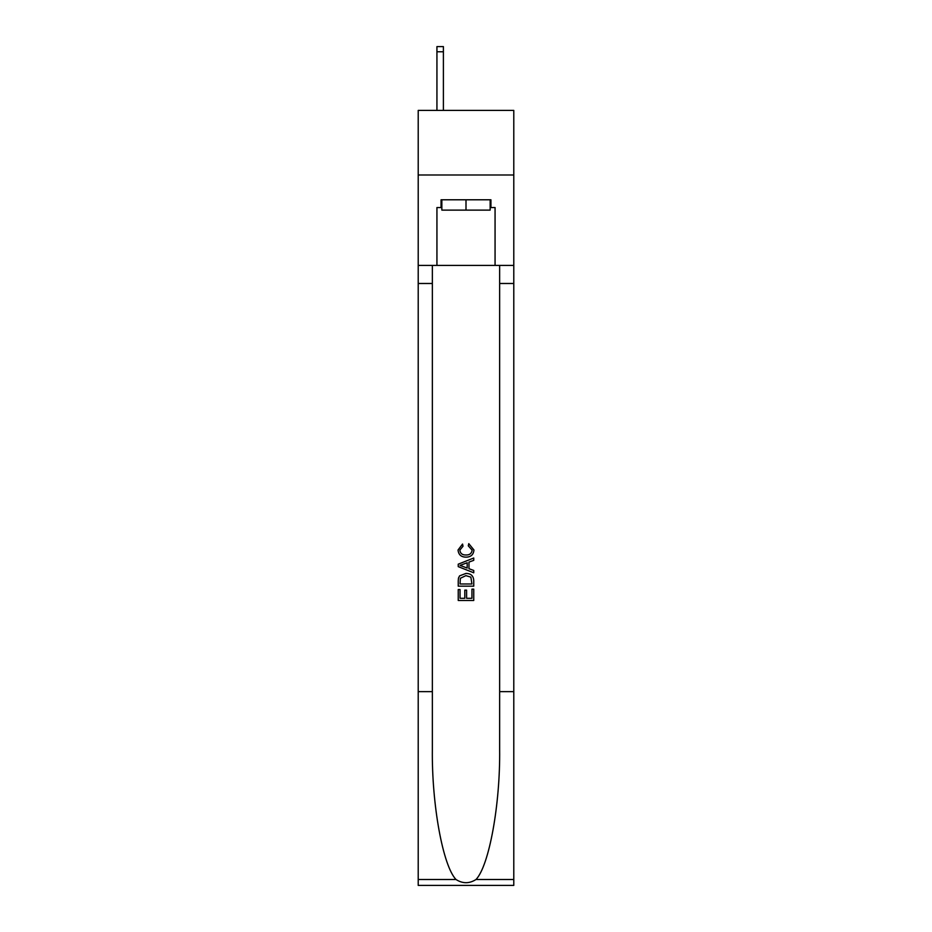 <?xml version="1.0" encoding="UTF-8"?>
<svg xmlns="http://www.w3.org/2000/svg" width="932" height="932" viewBox="0 0 932 932"><rect width="100%" height="100%" fill="white"/><g stroke="black" fill="none" stroke-linecap="round" stroke-linejoin="round"><path stroke-width="1.4" d="M513.788 174.995L513.788 110.407L418.212 110.407L418.212 174.995L513.788 174.995L513.788 265.41L495.067 265.41L495.067 207.545L490.931 207.545L490.931 199.786L441.069 199.786L441.069 207.545L441.85 207.545M490.15 199.786L490.15 210.119L441.85 210.119L441.85 199.786M466 199.786L466 210.119M471.953 589.152L471.953 598.286L466.594 598.286L471.953 598.286L471.953 589.152L473.747 589.152L473.747 600.476L458.241 600.476L458.241 589.548L458.241 600.476M464.8 590.142L464.8 598.286L460.035 598.286L464.8 598.286L464.8 590.142L466.594 590.142L466.594 598.286M459.581 575.871L458.462 578.131L459.581 575.871L465.907 573.448C470.87 573.425 473.479 575.813 473.747 580.613L473.747 586.17L458.241 586.17L458.241 580.869L458.241 586.17M468.784 543.647L468.272 545.826L468.784 543.647L473.945 549.973C473.526 554.726 470.835 557.126 465.883 557.15L465.883 557.15C461.119 557.056 458.509 554.668 458.043 550.008L462.552 544.043L463.018 546.222L459.837 550.125C460.292 553.468 462.307 555.088 465.872 554.971C469.495 555.157 471.592 553.561 472.151 550.171L468.272 545.826M475.996 879.505L513.788 879.505L513.788 885.4L418.212 885.4L418.212 691.649L432.355 691.649L432.355 749.258C431.667 804.304 442.84 865.816 456.004 879.505C462.668 883.757 469.32 883.757 475.996 879.505C489.16 865.816 500.333 804.304 499.645 749.258L499.645 265.41M458.241 564.175L458.241 566.633L473.747 572.784L458.241 566.633L458.241 564.175L473.747 558.012L458.241 564.175M499.645 691.649L513.788 691.649L513.788 265.41M418.212 691.649L418.212 174.995M432.355 265.41L432.355 691.649M513.788 879.505L513.788 691.649M418.212 265.41L436.933 265.41L436.933 207.545L441.069 207.545M436.933 265.41L495.067 265.41M490.15 207.545L490.931 207.545M473.747 558.012L473.747 560.33L468.971 562.101L468.971 568.706L473.747 570.466L473.747 572.784M462.889 566.458L467.188 568.042L467.188 562.753L460.035 565.398L462.889 566.458M467.188 562.753L467.188 568.042M458.241 580.869L458.462 578.131M470.858 577.129L471.953 583.98L470.858 577.129L465.872 575.638L460.35 578.283L460.035 583.98L471.953 583.98L460.035 583.98M458.241 589.548L460.035 589.548L460.035 598.286M443.399 110.407L443.399 51.761L436.933 51.761L436.933 46.6L443.399 46.6L443.399 51.761M436.933 110.407L436.933 51.761M499.645 283.491L513.788 283.491M432.355 283.491L418.212 283.491M418.212 879.505L456.004 879.505M443.399 46.6L436.933 46.6"/></g></svg>
